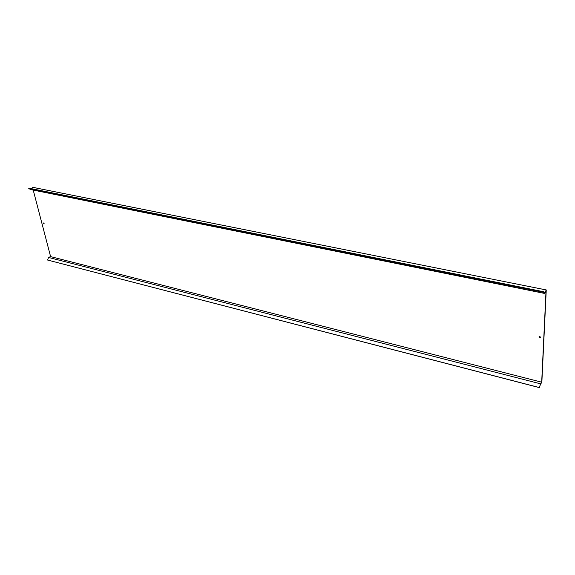 <?xml version="1.0" encoding="UTF-8"?>
<svg xmlns="http://www.w3.org/2000/svg" width="575" height="575" viewBox="0 0 575 575"><rect width="100%" height="100%" fill="white"/><g stroke="black" fill="none" stroke-linecap="round" stroke-linejoin="round"><path stroke-width="0.86" d="M540.558 337.216L539.939 337.317L539.199 336.397M539.753 337.611L540.486 337.381L539.81 336.303L539.07 336.526L539.753 337.611M43.916 223.941L43.492 222.978L43.916 223.941M544.633 293.444L543.77 292.352L28.75 188.535L30.719 189.57L544.633 293.444L546.027 290.828L541.686 382.188L540.407 383.784L539.494 387.658L540.45 384.165L541.844 382.418L546.25 289.944L544.719 292.804L543.921 291.791L543.77 292.352M28.75 188.535L28.894 188.154L543.921 291.791M31.287 188.636L32.847 187.342L546.25 289.944M44.189 223.768L43.678 222.963M539.372 387.557L47.603 260.044L539.494 387.658M47.603 260.044L48.544 257.442L540.407 383.784M48.544 257.442L50.6 256.608L541.686 382.188M50.6 256.608L33.221 190.073"/></g></svg>
